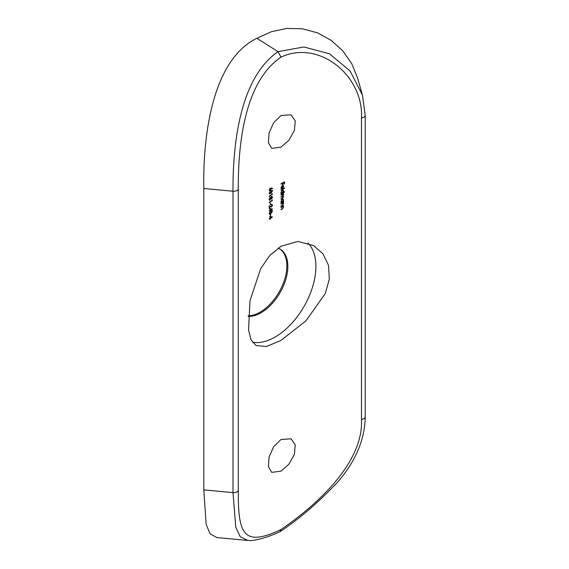 <?xml version="1.0" encoding="UTF-8"?>
<svg xmlns="http://www.w3.org/2000/svg" width="569" height="569" viewBox="0 0 569 569"><rect width="100%" height="100%" fill="white"/><g stroke="black" fill="none" stroke-linecap="round" stroke-linejoin="round"><path stroke-width="0.85" d="M280.994 471.153L288.867 464.24L294.379 454.503L295.254 444.951L291.108 438.791L280.994 439.503L273.646 446.715L269.066 456.992L268.376 466.644L271.733 472.355L280.994 471.153M280.994 147.165L288.867 140.258L294.379 130.514L295.254 120.962L291.108 114.803L280.994 115.521L273.646 122.733L269.066 133.004L268.376 142.663L271.733 148.374L280.994 147.165M279.514 248.809A37.831 21.842 -60 0 1 284.692 279.279A37.831 21.842 -60 0 1 260.111 312.168A37.831 21.842 -60 0 1 248.212 315.816M278.006 248.148A37.831 21.842 -60 0 1 280.005 249.08A37.831 21.842 -60 0 1 285.809 279.393A37.831 21.842 -60 0 1 261.093 312.737A37.831 21.842 -60 0 1 248.184 316.357M307.921 243.027A57.675 33.301 -60 0 1 311.528 290.14A57.675 33.301 -60 0 1 275.119 337.033A57.675 33.301 -60 0 1 252.451 342.175M280.994 246.242L297.793 241.462L313.675 245.609L322.943 253.781L328.498 265.31L329.337 279.023L325.283 293.554L306.051 320.731L280.994 340.426L266.42 346.514L256.007 345.504L251.1 339.842L248.539 330.034L249.99 300.809L260.645 268.717L269.713 255.566L280.994 246.242M270.311 214.428L270.311 215.964A155.493 89.774 180 0 1 270.624 215.736L270.624 214.2A155.493 89.774 0 0 0 270.311 214.428M269.991 208.517L269.991 210.409A155.493 89.774 0 0 0 269.279 210.921L269.279 211.277A155.493 89.774 180 0 1 269.991 210.765L269.991 211.227A155.493 89.774 180 0 1 270.311 210.999L270.311 210.544A155.493 89.774 180 0 1 272.48 209.036L269.991 208.517M270.311 203.389L270.311 204.918A155.493 89.774 180 0 1 270.624 204.698L270.624 203.161A155.493 89.774 0 0 0 270.311 203.389M271.008 198.432L271.662 198.809L272.48 197.116L271.669 196.504L271.008 197.55L270.154 197.365L269.201 199.392L269.542 200.21L271.008 198.702L271.662 198.809L270.794 198.581M272.21 196.433L271.669 196.504M270.446 197.223L271.008 197.55L270.154 197.365M269.201 193.247L270.823 193.46L272.48 190.942L270.823 190.75L269.201 193.247L269.478 193.901M271.826 190.565L272.48 190.942L272.21 190.302M280.994 207.159L280.994 207.514A155.493 89.774 180 0 1 281.911 206.988L282.594 206.661L283.27 207.272L282.188 208.674A155.493 89.774 0 0 0 280.994 209.356L280.994 209.712A155.493 89.774 180 0 1 282.288 208.972L283.59 207.159L283.078 206.334A155.493 89.774 180 0 1 283.547 206.078L283.547 205.715A155.493 89.774 0 0 0 280.994 207.159M282.231 206.447L283.27 207.272M283.241 206.405L282.765 206.149M283.547 201.17A155.493 89.774 0 0 0 283.07 201.433L283.59 199.961L283.184 199.093L282.267 199.171L280.951 201.44L281.427 202.358A155.493 89.774 0 0 0 280.994 202.607L280.994 202.962A155.493 89.774 180 0 1 283.547 201.526L283.547 201.17M284.592 191.653A155.493 89.774 0 0 0 283.049 192.5L283.59 191.02L283.184 190.146L282.267 190.224L280.951 192.5L281.427 193.41A155.493 89.774 0 0 0 280.994 193.659L280.994 194.022A155.493 89.774 180 0 1 284.592 192.009L284.592 191.653M281.79 188.282L281.257 187.521L282.196 185.921L282.196 188.531L283.085 187.713L283.59 186.262L283.106 185.387L282.252 185.53L280.951 187.742L281.648 188.688L281.79 188.282L280.88 187.827M280.994 57.149C243.233 82.846 238.112 148.011 238.269 189.107L238.269 490.492C238.112 534.142 243.233 547.406 280.994 529.526C318.74 503.814 363.683 461.644 361.479 419.36L361.479 117.975C363.683 75.513 318.74 39.254 280.994 57.149L278.035 51.651L303.981 46.964L329.558 53.842L350.148 71.018L362.439 95.158L365.213 115.358A4.616 2.667 180 0 1 361.479 117.975M280.994 183.794L280.994 184.157A155.493 89.774 180 0 1 282.686 183.19L282.686 184.776A155.493 89.774 180 0 1 283.049 184.576L283.049 182.99A155.493 89.774 180 0 1 284.137 182.393L284.137 183.972A155.493 89.774 180 0 1 284.5 183.78L284.5 181.831A155.493 89.774 0 0 0 280.994 183.794M280.994 189.882L280.994 190.238A155.493 89.774 180 0 1 284.592 188.225L284.592 187.87A155.493 89.774 0 0 0 280.994 189.882M280.994 194.84L280.994 195.195A155.493 89.774 180 0 1 282.06 194.584L283.27 194.847L282.281 196.092A155.493 89.774 0 0 0 280.994 196.831L280.994 197.187A155.493 89.774 180 0 1 281.975 196.625L283.27 196.846L282.366 198.04A155.493 89.774 0 0 0 280.994 198.823L280.994 199.186A155.493 89.774 180 0 1 282.366 198.396L283.59 196.732L282.971 196.006L283.59 194.733L283.099 194.001A155.493 89.774 180 0 1 283.547 193.759L283.547 193.396A155.493 89.774 0 0 0 280.994 194.84M282.38 193.972L283.27 194.847M282.388 195.964L283.27 196.846M283.191 196.504L282.693 195.85M283.462 194.207L283.099 194.001L283.462 194.207M280.994 203.78L280.994 204.143A155.493 89.774 180 0 1 281.911 203.617L282.594 203.282L283.27 203.894L282.188 205.302A155.493 89.774 0 0 0 280.994 205.978L280.994 206.341A155.493 89.774 180 0 1 282.288 205.601L283.59 203.787L283.078 202.955A155.493 89.774 180 0 1 283.547 202.699L283.547 202.344A155.493 89.774 0 0 0 280.994 203.78M282.231 203.076L283.27 203.894M283.241 203.033L282.765 202.777M271.043 188.183L270.14 188.375L269.201 190.259L270.147 190.828L271.036 188.602L272.309 188.78L272.48 188.382L271.043 188.183M269.486 190.956L270.147 190.828L269.493 190.444M272.074 193.567L272.074 194.178A155.493 89.774 0 0 0 269.279 196.149L269.279 196.504A155.493 89.774 180 0 1 272.395 194.321L272.074 193.567M272.074 199.705L272.074 200.316A155.493 89.774 0 0 0 269.279 202.279L269.279 202.642A155.493 89.774 180 0 1 272.395 200.452L272.074 199.705M272.153 205.373L271.513 206.682L269.279 205.964L269.279 208.674A155.493 89.774 180 0 1 269.599 208.446L269.599 206.59L271.541 207.024L272.48 205.174L272.188 204.463L271.427 204.591L272.153 205.373L271.427 204.954M269.201 213.489L270.823 213.702L272.48 211.184L270.823 210.992L269.201 213.489L269.478 214.143M271.826 210.807L272.48 211.184L272.21 210.544M269.991 216.49L269.991 218.382A155.493 89.774 0 0 0 269.279 218.894L269.279 219.25A155.493 89.774 180 0 1 269.991 218.745L269.991 219.2A155.493 89.774 180 0 1 270.311 218.98L270.311 218.517A155.493 89.774 180 0 1 272.48 217.009L269.991 216.49M238.269 490.492A4.616 2.667 180 0 1 232.991 492.619L235.758 527.171L240.21 536.716L247.935 540.472L216.881 537.549L210.053 533.843L206.163 524.319L203.787 489.866L232.991 492.619L232.991 191.234C232.778 147.414 238.802 78.742 278.035 51.651L256.847 38.287L271.306 31.75L286.726 28.45L302.367 28.777L317.509 32.846L331.201 40.363L342.844 50.911L351.756 63.721L357.659 78.252L362.417 95.066M238.269 189.107A4.616 2.667 180 0 1 232.991 191.234L203.787 188.481L203.787 489.866M203.787 188.481C202.863 139 211.255 60.499 256.847 38.287M280.994 529.526L279.856 531.745M284.137 183.567L284.5 183.78M282.686 184.363L283.049 184.576M281.136 187.905L280.994 188.311M283.191 186.027L283.59 186.262M282.509 187.998L282.509 185.786L283.035 185.835L283.27 186.454L282.509 187.998L282.196 187.813M282.167 185.586L283.035 185.835M282.388 185.466L282.971 185.8M281.499 192.983A156.411 90.307 0 0 0 281.129 193.19M283.198 190.793L283.59 191.02M282.252 192.941L281.257 192.329L282.267 190.587L283.27 191.198L282.252 192.941L280.908 192.642M281.982 190.423L282.978 190.523L282.324 190.146M283.191 194.506L283.59 194.733M281.499 201.931A156.411 90.307 0 0 0 281.129 202.137M283.198 199.74L283.59 199.961M282.252 201.888L281.257 201.277L282.267 199.527L283.27 200.146L282.252 201.888L280.908 201.59M281.982 199.363L282.978 199.47L282.324 199.093M283.213 203.567L283.59 203.787M283.213 206.938L283.59 207.159M271.826 188.005L272.309 188.78M271.655 188.396L270.382 188.225L270.41 188.616M270.403 188.232L271.036 188.602M270.666 188.759L271.064 188.993M270.744 189.143L270.126 190.48L269.521 190.046L270.126 188.744L270.744 189.143L269.891 188.602M270.126 190.48L269.244 189.89M270.83 191.113L272.153 191.177L270.047 193.503L269.521 193.026L270.552 190.956M271.292 190.338L272.153 191.177M270.047 193.503L269.244 192.87M269.521 199.676L270.175 200.053M271.313 196.44L272.48 197.116M272.153 197.322L271.669 198.446L271.15 198.026L271.662 196.867L272.153 197.322L271.427 196.732M271.669 198.446L270.716 197.784M270.83 198.261L270.175 199.698L269.521 199.171L270.147 197.728L270.83 198.261L269.905 197.592M270.175 199.698L269.237 199.008M271.989 204.89L272.48 205.174M271.164 206.803L271.541 207.024M270.424 206.995L268.938 206.213M270.311 210.181L270.311 208.994L271.662 209.236A155.493 89.774 0 0 0 270.311 210.181L269.991 210.004M269.656 208.617L271.662 209.236M270.83 211.355L272.153 211.419L270.047 213.745L269.521 213.268L270.552 211.191M271.292 210.58L272.153 211.419M270.047 213.745L269.244 213.112M270.311 218.162L270.311 216.967L271.662 217.209A155.493 89.774 0 0 0 270.311 218.162L269.991 217.977M269.656 216.59L271.662 217.209M365.213 115.358L365.213 416.743A4.616 2.667 180 0 1 361.479 419.36M247.935 540.472L251.071 540.55C258.76 539.896 268.355 536.958 279.856 531.752M280.168 531.574C299.28 518.956 318.476 502.427 337.773 481.971C355.781 461.039 364.928 439.296 365.213 416.743M282.992 185.807L282.338 185.43M282.999 203.325L282.345 202.948M282.999 206.696L282.345 206.319M269.72 190.551L269.066 190.174M270.56 188.659L269.905 188.282M269.713 193.488L269.059 193.104M271.328 198.489L270.673 198.112M269.734 199.769L269.073 199.392M270.588 197.656L269.934 197.279M271.954 204.868L271.299 204.484M269.713 213.731L269.059 213.347"/></g></svg>
